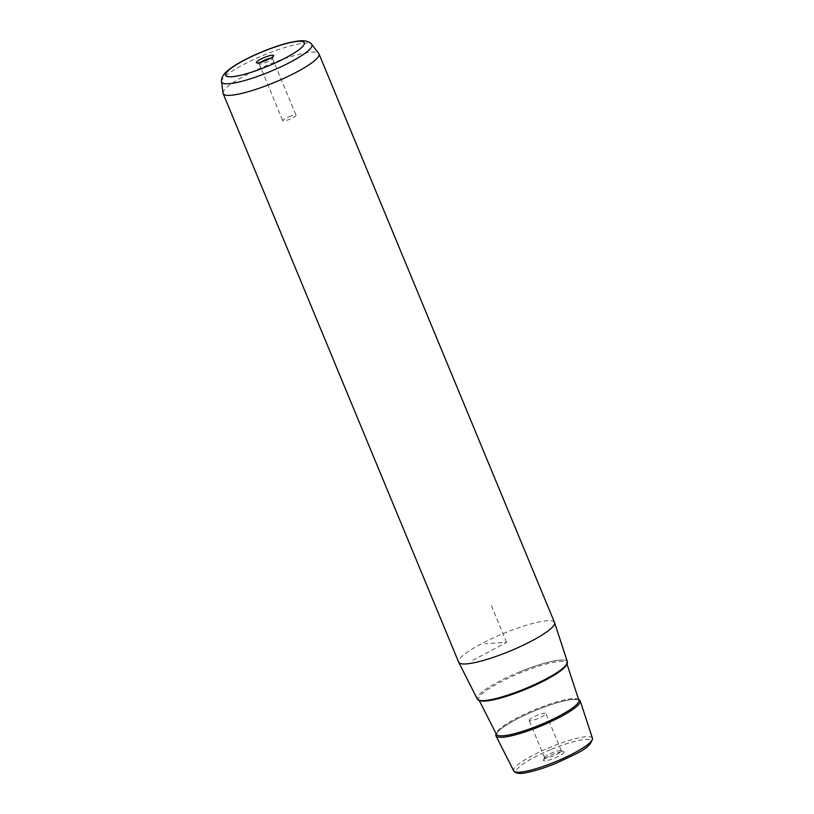 <?xml version="1.0" encoding="UTF-8"?>
<svg xmlns="http://www.w3.org/2000/svg" width="814" height="814" viewBox="0 0 814 814"><rect width="100%" height="100%" fill="white"/><g stroke="black" fill="none" stroke-linecap="round" stroke-linejoin="round"><path stroke-width="0.61" stroke-dasharray="4.07 3.05" d="M288.96 116.748A7.184 1.292 157.5 0 1 296.031 115.222A7.184 1.292 157.5 0 1 289.825 119.2A7.184 1.292 157.5 0 1 282.753 120.726A7.184 1.292 157.5 0 1 288.96 116.748M270.767 58.109A7.184 1.292 157.5 0 1 272.436 58.272A7.184 1.292 157.5 0 1 272.415 58.537A7.184 1.292 157.5 0 1 266.229 62.24A7.184 1.292 -22.5 0 1 259.371 63.94L256.613 62.861M530.168 719.047A9.056 1.638 -22.5 0 0 529.141 720.441A9.056 1.638 -22.5 0 0 535.714 719.413A9.056 1.638 -22.5 0 0 544.841 714.906A9.056 1.638 -22.5 0 0 545.868 713.512A9.056 1.638 -22.5 0 0 539.295 714.539A9.056 1.638 -22.5 0 0 530.168 719.047M545.624 756.359A9.056 1.638 -22.5 0 0 544.627 757.417A9.056 1.638 -22.5 0 0 544.597 757.753A9.056 1.638 -22.5 0 0 551.17 756.735A9.056 1.638 -22.5 0 0 560.297 752.228A9.056 1.638 -22.5 0 0 561.324 750.834A9.056 1.638 -22.5 0 0 561.07 750.61A9.056 1.638 -22.5 0 0 553.988 752.136A9.056 1.638 -22.5 0 0 545.624 756.359M544.688 758.821A11.213 2.025 157.5 0 1 555.056 753.581A11.213 2.025 157.5 0 1 563.817 751.698A11.213 2.025 157.5 0 1 562.861 753.693A11.213 2.025 157.5 0 1 550.63 759.594A11.213 2.025 157.5 0 1 543.447 760.134A11.213 2.025 157.5 0 1 544.688 758.821M567.389 661.782A48.738 8.801 -22.5 0 0 519.383 672.008A48.738 8.801 -22.5 0 0 477.34 699.084M554.517 622.496A51.872 9.361 -22.5 0 0 503.469 633.506A51.872 9.361 -22.5 0 0 458.669 662.199M223.016 93.122A51.872 9.361 157.5 0 1 267.928 64.876A51.872 9.361 157.5 0 1 318.742 53.47M260.236 62.475A7.184 1.292 -22.5 0 0 259.167 63.767A7.184 1.292 -22.5 0 0 259.371 63.94M578.662 699.653A45.604 8.232 -22.5 0 0 535.297 710.52A45.604 8.232 -22.5 0 0 496.153 733.831M472.771 660.337L506.593 642.348L485.144 643.782M506.593 642.348L490.323 603.072M551.343 749.358A40.466 7.306 157.5 0 1 591.188 740.842A40.466 7.306 157.5 0 1 556.216 763.156A40.466 7.306 157.5 0 1 516.371 771.682A40.466 7.306 157.5 0 1 551.343 749.358M592.439 738.227A42.623 7.692 -22.5 0 0 550.457 747.181A42.623 7.692 -22.5 0 0 513.695 770.848M221.561 81.685A48.84 8.812 157.5 0 1 263.848 55.098A48.84 8.812 157.5 0 1 311.691 44.353M519.393 672.028A48.657 8.781 157.5 0 1 567.307 661.782A48.657 8.781 157.5 0 1 525.254 688.613A48.657 8.781 157.5 0 1 477.34 698.86A48.657 8.781 157.5 0 1 519.393 672.028M479.812 700.457A47.578 8.588 157.5 0 1 478.795 699.541A47.578 8.588 157.5 0 1 519.831 673.117A47.578 8.588 157.5 0 1 566.697 663.135A47.578 8.588 157.5 0 1 566.625 664.499M578.866 700.274A44.607 8.048 -22.5 0 0 534.92 709.635A44.607 8.048 -22.5 0 0 496.448 734.411L497.049 732.692C502.085 726.658 514.845 719.271 535.307 710.52C551.546 703.957 564.224 700.244 573.331 699.389C578.398 699.674 580.24 699.969 578.866 700.274M272.436 58.272L296.031 115.222M544.597 757.753L529.141 720.441M561.324 750.834L545.868 713.512M561.07 750.61L563.817 751.698M544.627 757.417L543.447 760.134M272.415 58.537L273.585 55.83M259.167 63.767L282.753 120.726M566.961 663.949L566.697 663.135L565.995 664.997C560.561 671.438 546.988 679.303 525.244 688.593C503.673 697.171 488.787 701.098 480.596 700.366L478.795 699.541L479.181 700.315"/><path stroke-width="1.22" d="M260.236 62.475A7.184 1.292 -22.5 0 1 265.364 59.798A7.184 1.292 157.5 0 1 270.767 58.109M223.138 93.569L458.669 662.199A51.872 9.361 -22.5 0 0 458.73 662.311L477.34 699.084A48.738 8.801 -22.5 0 0 525.254 688.624A48.738 8.801 -22.5 0 0 567.389 661.782L554.558 622.618A51.872 9.361 -22.5 0 0 554.517 622.496L318.976 53.866A51.872 9.361 157.5 0 1 274.186 82.56A51.872 9.361 157.5 0 1 223.138 93.569A51.872 9.361 157.5 0 1 223.016 93.122L221.561 81.685A48.84 8.812 157.5 0 0 269.739 71.744A48.84 8.812 157.5 0 0 311.691 44.353L318.742 53.47A51.872 9.361 157.5 0 1 318.976 53.866M458.73 662.311A51.872 9.361 -22.5 0 0 509.717 651.19A51.872 9.361 -22.5 0 0 554.558 622.618M264.418 57.468A9.341 1.689 -22.5 0 0 256.613 62.861A9.341 1.689 -22.5 0 0 265.547 60.653A9.341 1.689 -22.5 0 0 273.585 55.83A9.341 1.689 -22.5 0 0 264.418 57.468M496.153 733.831A45.604 8.232 -22.5 0 0 495.96 735.846A45.604 8.232 -22.5 0 0 540.791 726.057A45.604 8.232 -22.5 0 0 580.219 700.946A45.604 8.232 -22.5 0 0 578.662 699.653M592.439 738.227C591.249 748.677 574.949 754.11 556.227 763.186C545.177 767.704 535.551 770.797 527.36 772.455C520.217 774.185 515.659 773.646 513.695 770.848A42.623 7.692 -22.5 0 0 555.586 761.701A42.623 7.692 -22.5 0 0 592.439 738.227L580.219 700.946M267.552 66.31A42.572 7.682 157.5 0 1 225.631 75.285A42.572 7.682 157.5 0 1 262.423 51.801A42.572 7.682 157.5 0 1 304.344 42.837A42.572 7.682 157.5 0 1 267.552 66.31M566.625 664.499A47.578 8.588 157.5 0 1 525.559 689.336A47.578 8.588 157.5 0 1 479.812 700.457M479.181 700.315L496.448 734.411A44.607 8.048 -22.5 0 0 540.303 724.836A44.607 8.048 -22.5 0 0 578.866 700.274L566.961 663.949M513.695 770.848L495.96 735.846M221.561 81.685C221.052 79.131 222.273 76.18 225.224 72.863C232.407 66.056 244.8 59.005 262.393 51.699C279.69 44.607 293.193 40.944 302.879 40.7C307.305 40.975 310.246 42.186 311.691 44.353"/></g></svg>
